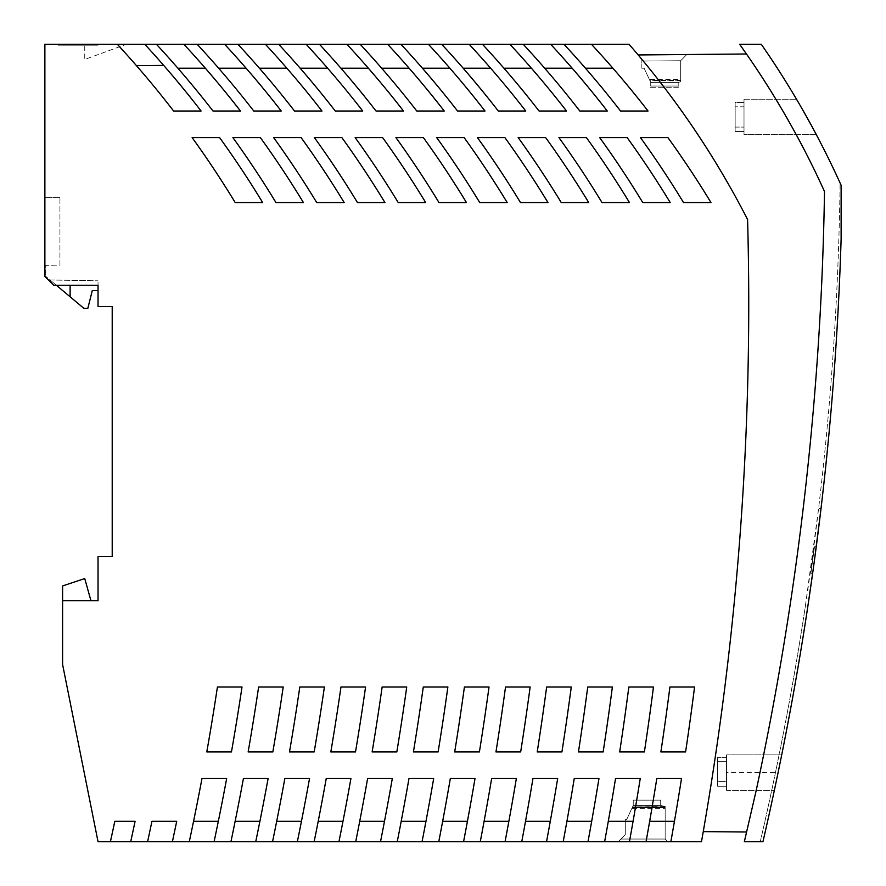 <?xml version="1.0" encoding="UTF-8"?>
<svg xmlns="http://www.w3.org/2000/svg" width="886" height="886" viewBox="0 0 886 886"><rect width="100%" height="100%" fill="white"/><g stroke="black" fill="none" stroke-linecap="round" stroke-linejoin="round"><path stroke-width="0.66" stroke-dasharray="4.43 3.32" d="M58.166 45.186L58.166 44.3L98.036 44.3L68.355 44.3L68.355 45.186L68.355 44.3L68.355 45.186L98.036 45.186L98.036 44.3L84.746 44.3L98.036 44.3L98.036 45.186L68.355 45.186L68.355 44.3L58.166 44.3L58.166 45.186L68.355 45.186L58.166 45.186M83.86 308.328L70.127 296.81L70.127 285.292L98.036 285.292L98.036 290.608L92.277 290.608L87.847 308.328L83.86 308.328L50.07 279.976L83.86 308.328L87.847 308.328L83.86 308.328M117.317 44.3A983.46 983.46 0 0 1 136.455 65.653L163.711 65.409L136.455 65.653A983.46 983.46 0 0 0 117.317 44.3A983.46 983.46 0 0 1 173.623 111.016L201.089 111.016A983.46 983.46 0 0 0 144.783 44.3L44.876 44.3L44.876 276.432L53.736 285.292L98.036 285.292L98.036 290.608L98.036 285.292L70.127 285.292L70.127 296.81L45.762 276.354L56.405 285.292L70.127 285.292L56.405 285.292M98.036 306.556L112.212 306.556L112.212 556.408L98.036 556.408L98.036 600.708L62.596 600.708L62.596 664.5L98.036 841.7L110.407 841.7A2504.379 2504.379 0 0 0 114.815 821.322L135.082 821.322A2524.214 2524.214 0 0 1 130.707 841.7L147.597 841.7A2540.705 2540.705 0 0 0 151.938 821.322L176.713 821.322L172.405 841.7L189.283 841.7A2581.461 2581.461 0 0 0 201.975 778.528L226.661 778.528A2605.726 2605.726 0 0 1 214.091 841.7L230.936 841.7A2622.206 2622.206 0 0 0 243.417 778.528L268.104 778.528A2646.482 2646.482 0 0 1 255.733 841.7L272.545 841.7A2662.939 2662.939 0 0 0 284.838 778.528L309.524 778.528A2687.238 2687.238 0 0 1 297.353 841.7L314.142 841.7A2703.684 2703.684 0 0 0 326.236 778.528L350.922 778.528A2727.994 2727.994 0 0 1 338.95 841.7L355.707 841.7A2744.429 2744.429 0 0 0 367.612 778.528L392.31 778.528A2768.75 2768.75 0 0 1 380.515 841.7L397.249 841.7A2785.163 2785.163 0 0 0 408.978 778.528L433.675 778.528A2809.506 2809.506 0 0 1 422.057 841.7L438.769 841.7A2825.908 2825.908 0 0 0 442.657 821.322L467.431 821.322A2850.262 2850.262 0 0 0 475.018 778.528A2850.262 2850.262 0 0 1 467.431 821.322A2850.262 2850.262 0 0 1 463.577 841.7L438.769 841.7A2825.908 2825.908 0 0 0 450.321 778.528L475.018 778.528A2850.262 2850.262 0 0 1 463.577 841.7L480.267 841.7A2866.653 2866.653 0 0 0 484.099 821.322L508.863 821.322A2891.018 2891.018 0 0 0 516.35 778.528A2891.018 2891.018 0 0 1 505.064 841.7L480.267 841.7A2866.653 2866.653 0 0 0 491.641 778.528L516.35 778.528A2891.018 2891.018 0 0 1 505.064 841.7L521.743 841.7A2907.398 2907.398 0 0 0 525.52 821.322L550.284 821.322A2931.774 2931.774 0 0 0 557.671 778.528A2931.774 2931.774 0 0 1 550.284 821.322A2931.774 2931.774 0 0 1 546.54 841.7L521.743 841.7A2907.398 2907.398 0 0 0 532.951 778.528L557.671 778.528A2931.774 2931.774 0 0 1 546.54 841.7L563.197 841.7A2948.143 2948.143 0 0 0 566.918 821.322L591.693 821.322A2972.53 2972.53 0 0 0 598.958 778.528A2972.53 2972.53 0 0 1 591.693 821.322A2972.53 2972.53 0 0 1 587.994 841.7L563.197 841.7A2948.143 2948.143 0 0 0 574.25 778.528L598.958 778.528A2972.53 2972.53 0 0 1 587.994 841.7L604.629 841.7A2988.888 2988.888 0 0 0 608.294 821.322A2988.888 2988.888 0 0 0 615.537 778.528L640.246 778.528A3013.286 3013.286 0 0 1 633.069 821.322L608.294 821.322L633.069 821.322A3013.286 3013.286 0 0 1 629.437 841.7L604.629 841.7A2988.888 2988.888 0 0 0 615.537 778.528L640.246 778.528A3013.286 3013.286 0 0 1 629.437 841.7L646.049 841.7A3029.633 3029.633 0 0 0 656.803 778.528L681.511 778.528A3054.042 3054.042 0 0 1 670.857 841.7L646.049 841.7A3029.633 3029.633 0 0 0 656.803 778.528L681.511 778.528A3054.042 3054.042 0 0 1 670.857 841.7L701.49 841.7A3083.723 3083.723 0 0 0 747.585 219.495A873.153 873.153 0 0 0 629.049 44.3L591.449 44.3A983.46 983.46 0 0 1 648.031 111.016L620.565 111.016A983.46 983.46 0 0 0 563.983 44.3L550.693 44.3A983.46 983.46 0 0 1 607.275 111.016L579.809 111.016A983.46 983.46 0 0 0 523.227 44.3L509.937 44.3A983.46 983.46 0 0 1 566.519 111.016L539.053 111.016A983.46 983.46 0 0 0 482.471 44.3L469.181 44.3A983.46 983.46 0 0 1 525.763 111.016L498.297 111.016A983.46 983.46 0 0 0 441.715 44.3L428.425 44.3A983.46 983.46 0 0 1 485.007 111.016L457.541 111.016A983.46 983.46 0 0 0 400.959 44.3L387.669 44.3A983.46 983.46 0 0 1 444.251 111.016L416.785 111.016A983.46 983.46 0 0 0 360.203 44.3L346.913 44.3A983.46 983.46 0 0 1 403.495 111.016L376.029 111.016A983.46 983.46 0 0 0 319.447 44.3L306.157 44.3A983.46 983.46 0 0 1 362.739 111.016L335.273 111.016A983.46 983.46 0 0 0 278.691 44.3L265.401 44.3A983.46 983.46 0 0 1 321.983 111.016L294.517 111.016A983.46 983.46 0 0 0 237.935 44.3L224.645 44.3A983.46 983.46 0 0 1 281.227 111.016L253.761 111.016A983.46 983.46 0 0 0 197.179 44.3L183.889 44.3A983.46 983.46 0 0 1 205.364 68.222L177.898 68.222A983.46 983.46 0 0 0 156.423 44.3L144.783 44.3A983.46 983.46 0 0 1 163.711 65.409A983.46 983.46 0 0 0 144.783 44.3M59.938 197.578L44.876 197.578L59.938 197.578L59.938 265.113L45.762 265.357L45.762 276.354L45.762 265.357L59.938 265.113L59.938 197.578M84.746 45.186L84.746 44.3L84.746 45.186L98.036 45.186L84.746 45.186L84.746 44.3L126.344 44.3L84.746 59.44L84.746 44.3L126.344 44.3L84.746 59.44L84.746 45.186M44.876 197.578L44.876 276.432L44.876 197.578M762.946 841.7A3101 3101 0 0 0 807.888 606.024L805.385 606.024A3098.785 3098.785 0 0 1 760.266 841.7L762.946 841.7M744.351 841.7L760.266 841.7A3098.785 3098.785 0 0 0 840.105 183.014A3098.785 3098.785 0 0 1 818.575 508.564L821.023 508.564A3101 3101 0 0 0 841.124 238.866L841.124 185.263A886 886 0 0 0 761.307 44.3L739.655 44.3M703.251 831.622A3083.723 3083.723 0 0 0 747.585 219.495A3083.723 3083.723 0 0 1 703.251 831.622L746.588 832.009L756.201 790.489A3083.28 3083.28 0 0 0 824.501 191.509A3083.28 3083.28 0 0 1 756.201 790.489L746.588 832.009L756.201 790.489A3083.28 3083.28 0 0 0 824.501 191.509A868.28 868.28 0 0 0 747.12 54.932L746.466 54.002L747.12 54.932L746.466 54.002L638.164 54.943L643.269 61.056A873.153 873.153 0 0 0 641.841 59.34A873.153 873.153 0 0 1 643.269 61.056L638.164 54.943L643.269 61.056A873.153 873.153 0 0 0 641.841 59.34A873.153 873.153 0 0 1 643.269 61.056L638.164 54.943L686.838 54.511L638.164 54.943A873.153 873.153 0 0 1 747.585 219.495A873.153 873.153 0 0 0 638.164 54.943M53.736 285.292L44.876 276.432L53.736 285.292M201.089 111.016L173.623 111.016A983.46 983.46 0 0 0 136.455 65.653A983.46 983.46 0 0 1 173.623 111.016L201.089 111.016A983.46 983.46 0 0 0 163.711 65.409A983.46 983.46 0 0 1 201.089 111.016M205.364 68.222A983.46 983.46 0 0 1 240.471 111.016A983.46 983.46 0 0 0 183.889 44.3A983.46 983.46 0 0 1 240.471 111.016L213.005 111.016A983.46 983.46 0 0 0 156.423 44.3A983.46 983.46 0 0 1 177.898 68.222L205.364 68.222L177.898 68.222A983.46 983.46 0 0 1 213.005 111.016A983.46 983.46 0 0 0 177.898 68.222M454.695 751.948A2825.875 2825.875 0 0 0 464.408 687.004L489.028 687.004A2850.262 2850.262 0 0 1 479.404 751.948L454.695 751.948A2825.875 2825.875 0 0 0 464.408 687.004L489.028 687.004A2850.262 2850.262 0 0 1 479.404 751.948L454.695 751.948A2825.875 2825.875 0 0 0 464.408 687.004L489.028 687.004A2850.262 2850.262 0 0 1 479.404 751.948L454.695 751.948M619.668 751.948A2988.855 2988.855 0 0 0 628.838 687.004L653.469 687.004A3013.286 3013.286 0 0 1 644.388 751.948L619.668 751.948A2988.855 2988.855 0 0 0 628.838 687.004L653.469 687.004A3013.286 3013.286 0 0 1 644.388 751.948L619.668 751.948A2988.855 2988.855 0 0 0 628.838 687.004L653.469 687.004A3013.286 3013.286 0 0 1 644.388 751.948L619.668 751.948M520.669 751.948L495.961 751.948A2866.62 2866.62 0 0 0 505.529 687.004L530.149 687.004A2891.018 2891.018 0 0 1 520.669 751.948L495.961 751.948A2866.62 2866.62 0 0 0 505.529 687.004L530.149 687.004A2891.018 2891.018 0 0 1 520.669 751.948L495.961 751.948A2866.62 2866.62 0 0 0 505.529 687.004L530.149 687.004A2891.018 2891.018 0 0 1 520.669 751.948M603.156 751.948L578.447 751.948A2948.11 2948.11 0 0 0 587.739 687.004L612.381 687.004A2972.53 2972.53 0 0 1 603.156 751.948L578.447 751.948A2948.11 2948.11 0 0 0 587.739 687.004L612.381 687.004A2972.53 2972.53 0 0 1 603.156 751.948L578.447 751.948A2948.11 2948.11 0 0 0 587.739 687.004L612.381 687.004A2972.53 2972.53 0 0 1 603.156 751.948M558.933 137.596L586.399 137.596A983.46 983.46 0 0 1 629.459 202.54L601.993 202.54A983.46 983.46 0 0 0 558.933 137.596L586.399 137.596A983.46 983.46 0 0 1 629.459 202.54L601.993 202.54A983.46 983.46 0 0 0 558.933 137.596L586.399 137.596A983.46 983.46 0 0 1 629.459 202.54L601.993 202.54A983.46 983.46 0 0 0 558.933 137.596M670.215 202.54L642.749 202.54A983.46 983.46 0 0 0 599.689 137.596L627.155 137.596A983.46 983.46 0 0 1 670.215 202.54L642.749 202.54A983.46 983.46 0 0 0 599.689 137.596L627.155 137.596A983.46 983.46 0 0 1 670.215 202.54L642.749 202.54A983.46 983.46 0 0 0 599.689 137.596L627.155 137.596A983.46 983.46 0 0 1 670.215 202.54M710.971 202.54L683.505 202.54A983.46 983.46 0 0 0 640.445 137.596L667.911 137.596A983.46 983.46 0 0 1 710.971 202.54L683.505 202.54A983.46 983.46 0 0 0 640.445 137.596L667.911 137.596A983.46 983.46 0 0 1 710.971 202.54L683.505 202.54A983.46 983.46 0 0 0 640.445 137.596L667.911 137.596A983.46 983.46 0 0 1 710.971 202.54M303.411 202.54L275.945 202.54A983.46 983.46 0 0 0 232.885 137.596L260.351 137.596A983.46 983.46 0 0 1 303.411 202.54L275.945 202.54A983.46 983.46 0 0 0 232.885 137.596L260.351 137.596A983.46 983.46 0 0 1 303.411 202.54L275.945 202.54A983.46 983.46 0 0 0 232.885 137.596L260.351 137.596A983.46 983.46 0 0 1 303.411 202.54M547.947 202.54L520.481 202.54A983.46 983.46 0 0 0 477.421 137.596L504.887 137.596A983.46 983.46 0 0 1 547.947 202.54L520.481 202.54A983.46 983.46 0 0 0 477.421 137.596L504.887 137.596A983.46 983.46 0 0 1 547.947 202.54L520.481 202.54A983.46 983.46 0 0 0 477.421 137.596L504.887 137.596A983.46 983.46 0 0 1 547.947 202.54M413.419 751.948A2785.13 2785.13 0 0 0 423.275 687.004L447.884 687.004A2809.506 2809.506 0 0 1 438.116 751.948L413.419 751.948A2785.13 2785.13 0 0 0 423.275 687.004L447.884 687.004A2809.506 2809.506 0 0 1 438.116 751.948L413.419 751.948A2785.13 2785.13 0 0 0 423.275 687.004L447.884 687.004A2809.506 2809.506 0 0 1 438.116 751.948L413.419 751.948M588.703 202.54L561.237 202.54A983.46 983.46 0 0 0 518.177 137.596L545.643 137.596A983.46 983.46 0 0 1 588.703 202.54L561.237 202.54A983.46 983.46 0 0 0 518.177 137.596L545.643 137.596A983.46 983.46 0 0 1 588.703 202.54L561.237 202.54A983.46 983.46 0 0 0 518.177 137.596L545.643 137.596A983.46 983.46 0 0 1 588.703 202.54M330.821 751.948A2703.64 2703.64 0 0 0 340.966 687.004L365.575 687.004A2727.994 2727.994 0 0 1 355.507 751.948L330.821 751.948A2703.64 2703.64 0 0 0 340.966 687.004L365.575 687.004A2727.994 2727.994 0 0 1 355.507 751.948L330.821 751.948A2703.64 2703.64 0 0 0 340.966 687.004L365.575 687.004A2727.994 2727.994 0 0 1 355.507 751.948L330.821 751.948M507.191 202.54L479.725 202.54A983.46 983.46 0 0 0 436.665 137.596L464.131 137.596A983.46 983.46 0 0 1 507.191 202.54L479.725 202.54A983.46 983.46 0 0 0 436.665 137.596L464.131 137.596A983.46 983.46 0 0 1 507.191 202.54L479.725 202.54A983.46 983.46 0 0 0 436.665 137.596L464.131 137.596A983.46 983.46 0 0 1 507.191 202.54M219.595 137.596A983.46 983.46 0 0 1 262.655 202.54L235.189 202.54A983.46 983.46 0 0 0 192.129 137.596L219.595 137.596A983.46 983.46 0 0 1 262.655 202.54L235.189 202.54A983.46 983.46 0 0 0 192.129 137.596L219.595 137.596A983.46 983.46 0 0 1 262.655 202.54L235.189 202.54A983.46 983.46 0 0 0 192.129 137.596L219.595 137.596M466.435 202.54L438.969 202.54A983.46 983.46 0 0 0 395.909 137.596L423.375 137.596A983.46 983.46 0 0 1 466.435 202.54L438.969 202.54A983.46 983.46 0 0 0 395.909 137.596L423.375 137.596A983.46 983.46 0 0 1 466.435 202.54L438.969 202.54A983.46 983.46 0 0 0 395.909 137.596L423.375 137.596A983.46 983.46 0 0 1 466.435 202.54M372.131 751.948A2744.385 2744.385 0 0 0 382.132 687.004L406.729 687.004A2768.75 2768.75 0 0 1 396.828 751.948L372.131 751.948A2744.385 2744.385 0 0 0 382.132 687.004L406.729 687.004A2768.75 2768.75 0 0 1 396.828 751.948L372.131 751.948A2744.385 2744.385 0 0 0 382.132 687.004L406.729 687.004A2768.75 2768.75 0 0 1 396.828 751.948L372.131 751.948M344.167 202.54L316.701 202.54A983.46 983.46 0 0 0 273.641 137.596L301.107 137.596A983.46 983.46 0 0 1 344.167 202.54L316.701 202.54A983.46 983.46 0 0 0 273.641 137.596L301.107 137.596A983.46 983.46 0 0 1 344.167 202.54L316.701 202.54A983.46 983.46 0 0 0 273.641 137.596L301.107 137.596A983.46 983.46 0 0 1 344.167 202.54M685.598 751.948L660.878 751.948A3029.599 3029.599 0 0 0 669.916 687.004L694.558 687.004A3054.042 3054.042 0 0 1 685.598 751.948L660.878 751.948A3029.599 3029.599 0 0 0 669.916 687.004L694.558 687.004A3054.042 3054.042 0 0 1 685.598 751.948L660.878 751.948A3029.599 3029.599 0 0 0 669.916 687.004L694.558 687.004A3054.042 3054.042 0 0 1 685.598 751.948M248.146 751.948A2622.161 2622.161 0 0 0 258.623 687.004L283.21 687.004A2646.482 2646.482 0 0 1 272.833 751.948L248.146 751.948A2622.161 2622.161 0 0 0 258.623 687.004L283.21 687.004A2646.482 2646.482 0 0 1 272.833 751.948L248.146 751.948A2622.161 2622.161 0 0 0 258.623 687.004L283.21 687.004A2646.482 2646.482 0 0 1 272.833 751.948L248.146 751.948M425.679 202.54L398.213 202.54A983.46 983.46 0 0 0 355.153 137.596L382.619 137.596A983.46 983.46 0 0 1 425.679 202.54L398.213 202.54A983.46 983.46 0 0 0 355.153 137.596L382.619 137.596A983.46 983.46 0 0 1 425.679 202.54L398.213 202.54A983.46 983.46 0 0 0 355.153 137.596L382.619 137.596A983.46 983.46 0 0 1 425.679 202.54M537.215 751.948A2907.365 2907.365 0 0 0 546.64 687.004L571.271 687.004A2931.774 2931.774 0 0 1 561.923 751.948L537.215 751.948A2907.365 2907.365 0 0 0 546.64 687.004L571.271 687.004A2931.774 2931.774 0 0 1 561.923 751.948L537.215 751.948A2907.365 2907.365 0 0 0 546.64 687.004L571.271 687.004A2931.774 2931.774 0 0 1 561.923 751.948L537.215 751.948M217.424 687.004L242.011 687.004A2605.726 2605.726 0 0 1 231.456 751.948L206.781 751.948A2581.416 2581.416 0 0 0 217.424 687.004L242.011 687.004A2605.726 2605.726 0 0 1 231.456 751.948L206.781 751.948A2581.416 2581.416 0 0 0 217.424 687.004L242.011 687.004A2605.726 2605.726 0 0 1 231.456 751.948L206.781 751.948A2581.416 2581.416 0 0 0 217.424 687.004M289.489 751.948A2662.906 2662.906 0 0 0 299.8 687.004L324.398 687.004A2687.238 2687.238 0 0 1 314.176 751.948L289.489 751.948A2662.906 2662.906 0 0 0 299.8 687.004L324.398 687.004A2687.238 2687.238 0 0 1 314.176 751.948L289.489 751.948A2662.906 2662.906 0 0 0 299.8 687.004L324.398 687.004A2687.238 2687.238 0 0 1 314.176 751.948L289.489 751.948M384.923 202.54L357.457 202.54A983.46 983.46 0 0 0 314.397 137.596L341.863 137.596A983.46 983.46 0 0 1 384.923 202.54L357.457 202.54A983.46 983.46 0 0 0 314.397 137.596L341.863 137.596A983.46 983.46 0 0 1 384.923 202.54L357.457 202.54A983.46 983.46 0 0 0 314.397 137.596L341.863 137.596A983.46 983.46 0 0 1 384.923 202.54M649.715 80.227L644.122 68.222L650.014 80.859L680.669 80.859L680.669 60.735L643.269 61.056L680.669 60.735L643.269 61.056L680.669 60.735L680.669 80.227L649.715 80.227L650.734 82.398L678.2 82.398L678.2 86.031L678.2 82.398L680.669 81.767L678.2 82.398L678.2 87.714L650.734 87.714L650.734 82.398L649.781 80.349L680.669 80.349L680.669 81.767L678.2 82.398L680.669 81.767L680.669 79.419L649.338 79.419L644.122 68.222L649.781 80.349M70.127 296.81L70.127 285.292M92.277 290.608L87.847 308.328L92.277 290.608L98.036 290.608L98.036 280.818L98.036 290.608L92.277 290.608M805.385 606.024L818.575 508.564M98.036 45.186L98.036 44.3L98.036 45.186M90.948 600.708L62.596 600.708L90.948 600.708L84.746 578.558L62.596 585.945L62.596 600.708M130.707 841.7L110.407 841.7A2504.379 2504.379 0 0 0 114.815 821.322L135.082 821.322A2524.214 2524.214 0 0 1 130.707 841.7A2524.214 2524.214 0 0 0 135.082 821.322L114.815 821.322A2504.379 2504.379 0 0 1 110.407 841.7M172.405 841.7L147.597 841.7A2540.705 2540.705 0 0 0 151.938 821.322L176.713 821.322L172.405 841.7L176.713 821.322L151.938 821.322A2540.705 2540.705 0 0 1 147.597 841.7M214.091 841.7L189.283 841.7A2581.461 2581.461 0 0 0 201.975 778.528L226.661 778.528A2605.726 2605.726 0 0 1 214.091 841.7A2605.726 2605.726 0 0 0 218.321 821.322L193.558 821.322L218.321 821.322A2605.726 2605.726 0 0 0 226.661 778.528L201.975 778.528A2581.461 2581.461 0 0 1 193.558 821.322L218.321 821.322M255.733 841.7L230.936 841.7A2622.206 2622.206 0 0 0 235.133 821.322A2622.206 2622.206 0 0 0 243.417 778.528L268.104 778.528A2646.482 2646.482 0 0 1 255.733 841.7A2646.482 2646.482 0 0 0 259.897 821.322L235.133 821.322L259.897 821.322A2646.482 2646.482 0 0 0 268.104 778.528L243.417 778.528A2622.206 2622.206 0 0 1 235.133 821.322L259.897 821.322M297.353 841.7L272.545 841.7A2662.939 2662.939 0 0 0 276.687 821.322A2662.939 2662.939 0 0 0 284.838 778.528L309.524 778.528A2687.238 2687.238 0 0 1 297.353 841.7A2687.238 2687.238 0 0 0 301.45 821.322L276.687 821.322L301.45 821.322A2687.238 2687.238 0 0 0 309.524 778.528L284.838 778.528A2662.939 2662.939 0 0 1 276.687 821.322L301.45 821.322M338.95 841.7L314.142 841.7A2703.684 2703.684 0 0 0 318.207 821.322A2703.684 2703.684 0 0 0 326.236 778.528L350.922 778.528A2727.994 2727.994 0 0 1 338.95 841.7A2727.994 2727.994 0 0 0 342.982 821.322L318.207 821.322L342.982 821.322A2727.994 2727.994 0 0 0 350.922 778.528L326.236 778.528A2703.684 2703.684 0 0 1 318.207 821.322L342.982 821.322M380.515 841.7L355.707 841.7A2744.429 2744.429 0 0 0 367.612 778.528L392.31 778.528A2768.75 2768.75 0 0 1 384.48 821.322A2768.75 2768.75 0 0 1 380.515 841.7A2768.75 2768.75 0 0 0 384.48 821.322L359.716 821.322A2744.429 2744.429 0 0 0 367.612 778.528L392.31 778.528A2768.75 2768.75 0 0 1 384.48 821.322M422.057 841.7L397.249 841.7A2785.163 2785.163 0 0 0 401.192 821.322A2785.163 2785.163 0 0 0 408.978 778.528A2785.163 2785.163 0 0 1 401.192 821.322L425.967 821.322A2809.506 2809.506 0 0 1 422.057 841.7A2809.506 2809.506 0 0 0 425.967 821.322L401.192 821.322L425.967 821.322A2809.506 2809.506 0 0 0 433.675 778.528A2809.506 2809.506 0 0 1 425.967 821.322M618.207 841.7L667.822 841.7L618.207 841.7L667.822 841.7L618.207 841.7L667.822 841.7L618.207 841.7L667.822 841.7L618.207 841.7L625.294 834.612L620.865 839.042L665.164 839.042L620.865 839.042L618.207 841.7L625.294 834.612L620.865 839.042L625.294 834.612L620.865 839.042L665.164 839.042L620.865 839.042L618.207 841.7L625.294 834.612L620.865 839.042L665.164 839.042L620.865 839.042L665.164 839.042L667.822 841.7L665.164 839.042L620.865 839.042L618.207 841.7M646.049 841.7A3029.633 3029.633 0 0 0 656.803 778.528L681.511 778.528A3054.042 3054.042 0 0 1 674.445 821.322L649.671 821.322L674.445 821.322A3054.042 3054.042 0 0 1 670.857 841.7M442.657 821.322A2825.908 2825.908 0 0 0 450.321 778.528A2825.908 2825.908 0 0 1 442.657 821.322L467.431 821.322L442.657 821.322A2825.908 2825.908 0 0 1 438.769 841.7M484.099 821.322A2866.653 2866.653 0 0 0 491.641 778.528A2866.653 2866.653 0 0 1 484.099 821.322L508.863 821.322L484.099 821.322A2866.653 2866.653 0 0 1 480.267 841.7M525.52 821.322A2907.398 2907.398 0 0 0 532.951 778.528A2907.398 2907.398 0 0 1 525.52 821.322L550.284 821.322L525.52 821.322A2907.398 2907.398 0 0 1 521.743 841.7M566.918 821.322A2948.143 2948.143 0 0 0 574.25 778.528A2948.143 2948.143 0 0 1 566.918 821.322L591.693 821.322L566.918 821.322A2948.143 2948.143 0 0 1 563.197 841.7M509.937 44.3A983.46 983.46 0 0 1 566.519 111.016L539.053 111.016A983.46 983.46 0 0 0 482.471 44.3L509.937 44.3A983.46 983.46 0 0 1 531.412 68.222L503.946 68.222L531.412 68.222A983.46 983.46 0 0 1 566.519 111.016L539.053 111.016A983.46 983.46 0 0 0 482.471 44.3M469.181 44.3A983.46 983.46 0 0 1 525.763 111.016L498.297 111.016A983.46 983.46 0 0 0 441.715 44.3L469.181 44.3A983.46 983.46 0 0 1 490.656 68.222L463.19 68.222L490.656 68.222A983.46 983.46 0 0 1 525.763 111.016L498.297 111.016A983.46 983.46 0 0 0 441.715 44.3M387.669 44.3A983.46 983.46 0 0 1 444.251 111.016L416.785 111.016A983.46 983.46 0 0 0 360.203 44.3L387.669 44.3A983.46 983.46 0 0 1 409.144 68.222L381.678 68.222L409.144 68.222A983.46 983.46 0 0 1 444.251 111.016L416.785 111.016A983.46 983.46 0 0 0 360.203 44.3M428.425 44.3A983.46 983.46 0 0 1 485.007 111.016L457.541 111.016A983.46 983.46 0 0 0 400.959 44.3L428.425 44.3A983.46 983.46 0 0 1 449.9 68.222L422.434 68.222L449.9 68.222A983.46 983.46 0 0 1 485.007 111.016L457.541 111.016A983.46 983.46 0 0 0 400.959 44.3M346.913 44.3A983.46 983.46 0 0 1 403.495 111.016L376.029 111.016A983.46 983.46 0 0 0 319.447 44.3L346.913 44.3A983.46 983.46 0 0 1 368.388 68.222L340.922 68.222L368.388 68.222A983.46 983.46 0 0 1 403.495 111.016L376.029 111.016A983.46 983.46 0 0 0 319.447 44.3M240.471 111.016L213.005 111.016L240.471 111.016M550.693 44.3A983.46 983.46 0 0 1 607.275 111.016L579.809 111.016A983.46 983.46 0 0 0 523.227 44.3L550.693 44.3A983.46 983.46 0 0 1 572.168 68.222L544.702 68.222L572.168 68.222A983.46 983.46 0 0 1 607.275 111.016L579.809 111.016A983.46 983.46 0 0 0 523.227 44.3M306.157 44.3A983.46 983.46 0 0 1 362.739 111.016L335.273 111.016A983.46 983.46 0 0 0 278.691 44.3L306.157 44.3A983.46 983.46 0 0 1 327.632 68.222L300.166 68.222L327.632 68.222A983.46 983.46 0 0 1 362.739 111.016L335.273 111.016A983.46 983.46 0 0 0 278.691 44.3M224.645 44.3A983.46 983.46 0 0 1 281.227 111.016L253.761 111.016A983.46 983.46 0 0 0 197.179 44.3L224.645 44.3A983.46 983.46 0 0 1 246.12 68.222L218.654 68.222L246.12 68.222A983.46 983.46 0 0 1 281.227 111.016L253.761 111.016A983.46 983.46 0 0 0 197.179 44.3M265.401 44.3A983.46 983.46 0 0 1 321.983 111.016L294.517 111.016A983.46 983.46 0 0 0 237.935 44.3L265.401 44.3A983.46 983.46 0 0 1 286.876 68.222L259.41 68.222L286.876 68.222A983.46 983.46 0 0 1 321.983 111.016L294.517 111.016A983.46 983.46 0 0 0 237.935 44.3M591.449 44.3A983.46 983.46 0 0 1 648.031 111.016L620.565 111.016A983.46 983.46 0 0 0 563.983 44.3L591.449 44.3A983.46 983.46 0 0 1 612.924 68.222L585.458 68.222L612.924 68.222A983.46 983.46 0 0 1 648.031 111.016L620.565 111.016A983.46 983.46 0 0 0 563.983 44.3M183.889 44.3L156.423 44.3M136.455 65.653L163.711 65.409M409.144 68.222L381.678 68.222M490.656 68.222L463.19 68.222M246.12 68.222L218.654 68.222M531.412 68.222L503.946 68.222M449.9 68.222L422.434 68.222M368.388 68.222L340.922 68.222M286.876 68.222L259.41 68.222M572.168 68.222L544.702 68.222M327.632 68.222L300.166 68.222M612.924 68.222L585.458 68.222M650.014 80.859L650.734 82.398L650.734 87.714L678.2 87.714L678.2 82.398L650.734 82.398L649.338 79.419M680.669 80.859L680.669 80.227M644.122 68.222L641.841 68.222L644.122 68.222M650.734 86.031L650.734 82.398L650.734 86.031L678.2 86.031L650.734 86.031M650.734 82.398L678.2 82.398L650.734 82.398M189.283 841.7A2581.461 2581.461 0 0 0 193.558 821.322M397.249 841.7A2785.163 2785.163 0 0 0 401.192 821.322M50.07 279.976L98.036 280.818L50.07 279.976M508.863 821.322A2891.018 2891.018 0 0 1 505.064 841.7M591.693 821.322A2972.53 2972.53 0 0 1 587.994 841.7M230.936 841.7A2622.206 2622.206 0 0 0 235.133 821.322M314.142 841.7A2703.684 2703.684 0 0 0 318.207 821.322M272.545 841.7A2662.939 2662.939 0 0 0 276.687 821.322M550.284 821.322A2931.774 2931.774 0 0 1 546.54 841.7M467.431 821.322A2850.262 2850.262 0 0 1 463.577 841.7M355.707 841.7A2744.429 2744.429 0 0 0 359.716 821.322M604.629 841.7A2988.888 2988.888 0 0 0 608.294 821.322A2988.888 2988.888 0 0 0 615.537 778.528L640.246 778.528A3013.286 3013.286 0 0 1 633.069 821.322A3013.286 3013.286 0 0 1 629.437 841.7M649.671 821.322L674.445 821.322M608.294 821.322L633.069 821.322M665.164 807.511L632.283 807.511L626.623 819.639L633.235 805.463L660.701 805.463L660.701 800.147L633.235 800.147L660.701 800.147L633.235 800.147L660.701 800.147L633.235 800.147L660.701 800.147L633.235 800.147L660.701 800.147L660.701 805.463L665.164 806.592L665.164 839.042L667.822 841.7L665.164 839.042L665.164 806.869L632.571 806.869L626.623 819.639L625.294 819.639L625.294 834.612L625.294 819.639L626.623 819.639L631.762 808.619L665.164 808.619L665.164 839.042L665.164 806.592L665.164 839.042L667.822 841.7L665.164 839.042L665.164 806.869L632.571 806.869L626.623 819.639L625.294 819.639L625.294 834.612L625.294 819.639L626.623 819.639L632.216 807.633L665.164 807.633L665.164 806.592L632.571 806.869L626.623 819.639L625.294 819.639L625.294 834.612L625.294 819.639L626.623 819.639L632.216 807.633L665.164 807.633L665.164 806.869M626.623 819.639L625.294 819.639L625.294 834.612L625.294 819.639L626.623 819.639M632.216 807.633L633.235 805.463L633.235 800.147L633.235 805.463L633.235 800.147L633.235 805.463L632.216 807.633L665.164 807.633M667.822 841.7L665.164 839.042L667.822 841.7M665.164 808.619L665.164 806.592L660.701 805.463L665.164 806.592L660.701 805.463L660.701 800.147L660.701 805.463L660.701 800.147L660.701 805.463L665.164 806.592L660.701 805.463L660.701 800.147L660.701 805.463L665.164 806.592L660.701 805.463L633.235 805.463L632.283 807.511M824.501 191.509A868.28 868.28 0 0 0 747.12 54.932A868.28 868.28 0 0 1 824.501 191.509M726.509 786.303L717.649 786.303L717.649 781.574L726.509 781.574L726.509 754.872L726.509 790.312L726.509 761.362L717.649 761.362L717.649 786.303L726.509 786.303L726.509 790.29L726.509 761.362L726.509 790.29L726.509 772.592L726.509 781.574L717.649 781.574L726.509 781.574L717.649 781.574L717.649 757.32L717.649 761.362L717.649 757.32L726.509 757.32L717.649 757.32L717.649 786.303L717.649 761.362L726.509 761.362L726.509 772.592L726.509 754.872L726.509 790.312L726.509 761.362L717.649 761.362L717.649 786.303L726.509 786.303L726.509 761.362L717.649 761.362L717.649 757.32L717.649 786.303L726.509 786.303M810.912 573.242L812.628 573.475L813.149 569.731M814.455 560.229L814.455 560.185C812.108 577.307 812.108 577.307 814.455 560.185C816.748 543.074 816.748 543.074 814.455 560.185M778.085 772.592C773.312 795.384 773.312 795.384 778.085 772.592C773.312 795.384 773.312 795.384 778.085 772.592C782.759 749.8 782.759 749.8 778.085 772.592C782.759 749.8 782.759 749.8 778.085 772.592C773.312 795.384 773.312 795.384 778.085 772.592C773.312 795.384 773.312 795.384 778.085 772.592C782.759 749.8 782.759 749.8 778.085 772.592C782.759 749.8 782.759 749.8 778.085 772.592C782.759 749.8 782.759 749.8 778.085 772.592C782.759 749.8 782.759 749.8 778.085 772.592C773.312 795.384 773.312 795.384 778.085 772.592C773.312 795.384 773.312 795.384 778.085 772.592C773.312 795.384 773.312 795.384 778.085 772.592C773.312 795.384 773.312 795.384 778.085 772.592C782.759 749.8 782.759 749.8 778.085 772.592L726.509 772.592M796.514 99.232L816.338 134.672L796.514 99.232L816.338 134.672L796.514 99.232L744.007 99.232L744.007 127.097L744.007 99.232L744.007 127.097L744.007 99.232L796.514 99.232M812.706 559.952C810.402 577.074 810.402 577.074 812.706 559.952C810.402 577.074 810.402 577.074 812.706 559.952C815.02 542.841 815.02 542.841 812.706 559.952C815.02 542.841 815.02 542.841 812.706 559.952M726.509 757.32L726.509 781.574L726.509 757.32L717.649 757.32L726.509 757.32M680.669 79.419L680.669 60.735L686.838 54.511L680.669 60.735L680.669 80.349M641.841 68.222L641.841 59.34L641.841 68.222M680.669 60.735L686.838 54.511L680.669 60.735M632.571 806.869L633.235 805.463L660.701 805.463L633.235 805.463L633.235 800.147L633.235 805.463L660.701 805.463L633.235 805.463L632.571 806.869L633.235 805.463L660.701 805.463L633.235 805.463L633.235 800.147L633.235 805.463L631.762 808.619M735.147 127.097L735.147 102.422L735.147 131.482L744.007 131.482L744.007 134.672L744.007 106.807L735.147 106.807L735.147 102.422L744.007 102.422L735.147 102.422L735.147 127.097L744.007 127.097L735.147 127.097M816.338 134.672L744.007 134.672L744.007 106.807L744.007 134.672L816.338 134.672M744.007 131.482L744.007 106.807L735.147 106.807L735.147 131.482L744.007 131.482M816.227 546.895L814.511 546.662M726.509 790.312L774.364 790.312L726.509 790.312M781.707 754.872L726.509 754.872L781.707 754.872"/><path stroke-width="1.33" d="M70.127 285.292L70.127 296.81L83.86 308.328L87.847 308.328L92.277 290.608L98.036 290.608L98.036 306.556L112.212 306.556L112.212 556.408L98.036 556.408L98.036 600.708L62.596 600.708L62.596 664.5L98.036 841.7L110.407 841.7A2504.379 2504.379 0 0 0 114.815 821.322L135.082 821.322A2524.214 2524.214 0 0 1 130.707 841.7L147.597 841.7A2540.705 2540.705 0 0 0 151.938 821.322L176.713 821.322L172.405 841.7L189.283 841.7A2581.461 2581.461 0 0 0 201.975 778.528L226.661 778.528A2605.726 2605.726 0 0 1 214.091 841.7L230.936 841.7A2622.206 2622.206 0 0 0 243.417 778.528L268.104 778.528A2646.482 2646.482 0 0 1 255.733 841.7L272.545 841.7A2662.939 2662.939 0 0 0 284.838 778.528L309.524 778.528A2687.238 2687.238 0 0 1 297.353 841.7L314.142 841.7A2703.684 2703.684 0 0 0 326.236 778.528L350.922 778.528A2727.994 2727.994 0 0 1 338.95 841.7L355.707 841.7A2744.429 2744.429 0 0 0 367.612 778.528L392.31 778.528A2768.75 2768.75 0 0 1 380.515 841.7L397.249 841.7A2785.163 2785.163 0 0 0 408.978 778.528L433.675 778.528A2809.506 2809.506 0 0 1 422.057 841.7L438.769 841.7A2825.908 2825.908 0 0 0 450.321 778.528L475.018 778.528A2850.262 2850.262 0 0 1 463.577 841.7L480.267 841.7A2866.653 2866.653 0 0 0 491.641 778.528L516.35 778.528A2891.018 2891.018 0 0 1 505.064 841.7L521.743 841.7A2907.398 2907.398 0 0 0 532.951 778.528L557.671 778.528A2931.774 2931.774 0 0 1 546.54 841.7L563.197 841.7A2948.143 2948.143 0 0 0 574.25 778.528L598.958 778.528A2972.53 2972.53 0 0 1 587.994 841.7L604.629 841.7A2988.888 2988.888 0 0 0 615.537 778.528L640.246 778.528A3013.286 3013.286 0 0 1 629.437 841.7L646.049 841.7A3029.633 3029.633 0 0 0 656.803 778.528L681.511 778.528A3054.042 3054.042 0 0 1 670.857 841.7L701.49 841.7A3083.723 3083.723 0 0 0 747.585 219.495A873.153 873.153 0 0 0 629.049 44.3L591.449 44.3A983.46 983.46 0 0 1 648.031 111.016L620.565 111.016A983.46 983.46 0 0 0 563.983 44.3L550.693 44.3A983.46 983.46 0 0 1 607.275 111.016L579.809 111.016A983.46 983.46 0 0 0 523.227 44.3L550.693 44.3M183.889 44.3L156.423 44.3A983.46 983.46 0 0 1 213.005 111.016L240.471 111.016A983.46 983.46 0 0 0 183.889 44.3L197.179 44.3A983.46 983.46 0 0 1 253.761 111.016L281.227 111.016A983.46 983.46 0 0 0 224.645 44.3L278.691 44.3A983.46 983.46 0 0 1 335.273 111.016L362.739 111.016A983.46 983.46 0 0 0 306.157 44.3L482.471 44.3A983.46 983.46 0 0 1 539.053 111.016L566.519 111.016A983.46 983.46 0 0 0 509.937 44.3L523.227 44.3M56.405 285.292L70.127 296.81M98.036 306.556L98.036 285.292L53.736 285.292L44.876 276.432L44.876 44.3L156.423 44.3M744.351 841.7L762.946 841.7A3101 3101 0 0 0 841.124 238.866L841.124 185.263A886 886 0 0 0 761.307 44.3L739.655 44.3L747.12 54.932A868.28 868.28 0 0 1 824.501 191.509A3083.28 3083.28 0 0 1 756.201 790.489L744.351 841.7L746.588 832.009L703.251 831.622M739.655 44.3L746.466 54.002L638.164 54.943M469.181 44.3A983.46 983.46 0 0 1 525.763 111.016L498.297 111.016A983.46 983.46 0 0 0 441.715 44.3M428.425 44.3A983.46 983.46 0 0 1 485.007 111.016L457.541 111.016A983.46 983.46 0 0 0 400.959 44.3M387.669 44.3A983.46 983.46 0 0 1 444.251 111.016L416.785 111.016A983.46 983.46 0 0 0 360.203 44.3M346.913 44.3A983.46 983.46 0 0 1 403.495 111.016L376.029 111.016A983.46 983.46 0 0 0 319.447 44.3M265.401 44.3A983.46 983.46 0 0 1 321.983 111.016L294.517 111.016A983.46 983.46 0 0 0 237.935 44.3M144.783 44.3A983.46 983.46 0 0 1 201.089 111.016L173.623 111.016A983.46 983.46 0 0 0 117.317 44.3M653.469 687.004L628.838 687.004A2988.855 2988.855 0 0 1 619.668 751.948L644.388 751.948A3013.286 3013.286 0 0 0 653.469 687.004M406.729 687.004L382.132 687.004A2744.385 2744.385 0 0 1 372.131 751.948L396.828 751.948A2768.75 2768.75 0 0 0 406.729 687.004M520.481 202.54A983.46 983.46 0 0 0 477.421 137.596L504.887 137.596A983.46 983.46 0 0 1 547.947 202.54L520.481 202.54M660.878 751.948A3029.599 3029.599 0 0 0 669.916 687.004L694.558 687.004A3054.042 3054.042 0 0 1 685.598 751.948L660.878 751.948M495.961 751.948A2866.62 2866.62 0 0 0 505.529 687.004L530.149 687.004A2891.018 2891.018 0 0 1 520.669 751.948L495.961 751.948M316.701 202.54A983.46 983.46 0 0 0 273.641 137.596L301.107 137.596A983.46 983.46 0 0 1 344.167 202.54L316.701 202.54M545.643 137.596A983.46 983.46 0 0 1 588.703 202.54L561.237 202.54A983.46 983.46 0 0 0 518.177 137.596L545.643 137.596M578.447 751.948A2948.11 2948.11 0 0 0 587.739 687.004L612.381 687.004A2972.53 2972.53 0 0 1 603.156 751.948L578.447 751.948M330.821 751.948A2703.64 2703.64 0 0 0 340.966 687.004L365.575 687.004A2727.994 2727.994 0 0 1 355.507 751.948L330.821 751.948M235.189 202.54A983.46 983.46 0 0 0 192.129 137.596L219.595 137.596A983.46 983.46 0 0 1 262.655 202.54L235.189 202.54M601.993 202.54A983.46 983.46 0 0 0 558.933 137.596L586.399 137.596A983.46 983.46 0 0 1 629.459 202.54L601.993 202.54M413.419 751.948A2785.13 2785.13 0 0 0 423.275 687.004L447.884 687.004A2809.506 2809.506 0 0 1 438.116 751.948L413.419 751.948M206.781 751.948A2581.416 2581.416 0 0 0 217.424 687.004L242.011 687.004A2605.726 2605.726 0 0 1 231.456 751.948L206.781 751.948M627.155 137.596L599.689 137.596A983.46 983.46 0 0 1 642.749 202.54L670.215 202.54A983.46 983.46 0 0 0 627.155 137.596M423.375 137.596A983.46 983.46 0 0 1 466.435 202.54L438.969 202.54A983.46 983.46 0 0 0 395.909 137.596L423.375 137.596M667.911 137.596A983.46 983.46 0 0 1 710.971 202.54L683.505 202.54A983.46 983.46 0 0 0 640.445 137.596L667.911 137.596M382.619 137.596L355.153 137.596A983.46 983.46 0 0 1 398.213 202.54L425.679 202.54A983.46 983.46 0 0 0 382.619 137.596M283.21 687.004L258.623 687.004A2622.161 2622.161 0 0 1 248.146 751.948L272.833 751.948A2646.482 2646.482 0 0 0 283.21 687.004M454.695 751.948A2825.875 2825.875 0 0 0 464.408 687.004L489.028 687.004A2850.262 2850.262 0 0 1 479.404 751.948L454.695 751.948M324.398 687.004L299.8 687.004A2662.906 2662.906 0 0 1 289.489 751.948L314.176 751.948A2687.238 2687.238 0 0 0 324.398 687.004M260.351 137.596A983.46 983.46 0 0 1 303.411 202.54L275.945 202.54A983.46 983.46 0 0 0 232.885 137.596L260.351 137.596M571.271 687.004L546.64 687.004A2907.365 2907.365 0 0 1 537.215 751.948L561.923 751.948A2931.774 2931.774 0 0 0 571.271 687.004M464.131 137.596A983.46 983.46 0 0 1 507.191 202.54L479.725 202.54A983.46 983.46 0 0 0 436.665 137.596L464.131 137.596M357.457 202.54A983.46 983.46 0 0 0 314.397 137.596L341.863 137.596A983.46 983.46 0 0 1 384.923 202.54L357.457 202.54M90.948 600.708L84.746 578.558L62.596 585.945L62.596 600.708M646.049 841.7L670.857 841.7M604.629 841.7L629.437 841.7M563.197 841.7L587.994 841.7M521.743 841.7L546.54 841.7M480.267 841.7L505.064 841.7M438.769 841.7L463.577 841.7M397.249 841.7L422.057 841.7M355.707 841.7L380.515 841.7M314.142 841.7L338.95 841.7M272.545 841.7L297.353 841.7M230.936 841.7L255.733 841.7M189.283 841.7L214.091 841.7M147.597 841.7L172.405 841.7M110.407 841.7L130.707 841.7M163.711 65.409L136.455 65.653M490.656 68.222L463.19 68.222M224.645 44.3L197.179 44.3M531.412 68.222L503.946 68.222M449.9 68.222L422.434 68.222M368.388 68.222L340.922 68.222M205.364 68.222L177.898 68.222M306.157 44.3L278.691 44.3M509.937 44.3L482.471 44.3M591.449 44.3L563.983 44.3M409.144 68.222L381.678 68.222M286.876 68.222L259.41 68.222M246.12 68.222L218.654 68.222M612.924 68.222L585.458 68.222M327.632 68.222L300.166 68.222M572.168 68.222L544.702 68.222M674.445 821.322L649.671 821.322M384.48 821.322L359.716 821.322M425.967 821.322L401.192 821.322M591.693 821.322L566.918 821.322M508.863 821.322L484.099 821.322M218.321 821.322L193.558 821.322M259.897 821.322L235.133 821.322M342.982 821.322L318.207 821.322M301.45 821.322L276.687 821.322M550.284 821.322L525.52 821.322M467.431 821.322L442.657 821.322M633.069 821.322L608.294 821.322M807.888 606.024L813.149 569.72M813.149 569.731L814.455 560.229M814.455 560.185L821.023 508.564M815.74 550.649L816.227 546.895M778.085 772.592C782.759 749.8 782.759 749.8 778.085 772.592"/></g></svg>
